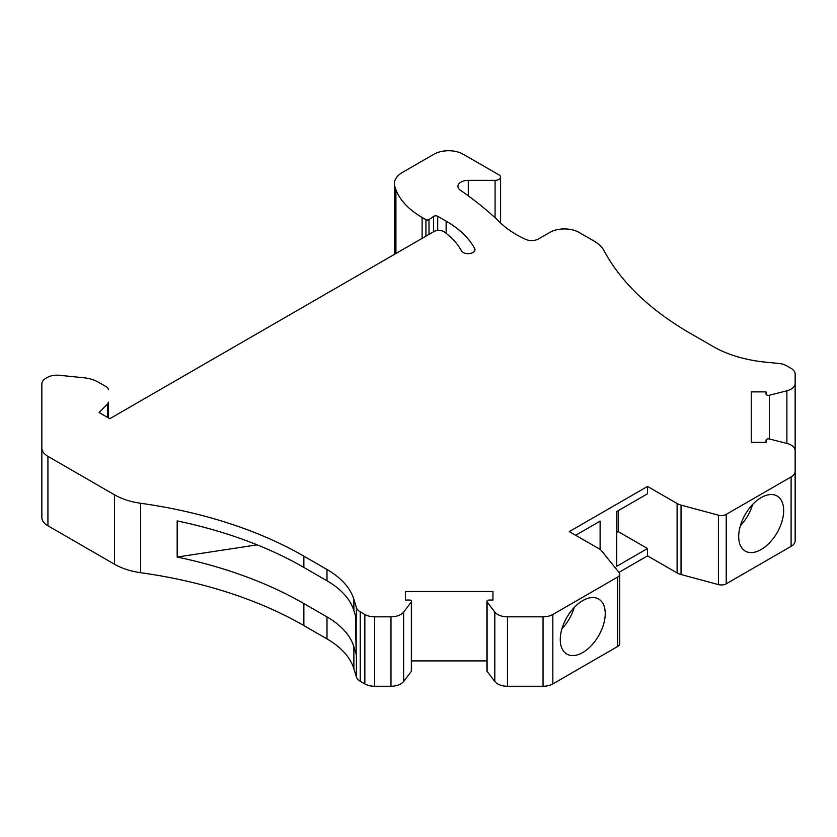 <?xml version="1.0" encoding="UTF-8"?>
<svg xmlns="http://www.w3.org/2000/svg" width="837" height="837" viewBox="0 0 837 837"><rect width="100%" height="100%" fill="white"/><g stroke="black" fill="none" stroke-linecap="round" stroke-linejoin="round"><path stroke-width="1.26" d="M495.075 217.746L495.075 180.342L468.291 180.342A10.368 5.985 0 0 0 457.923 186.337A10.368 5.985 0 0 0 460.12 190.02A10.368 5.985 0 0 0 460.329 190.166A443.83 256.237 0 0 1 500.568 222.924A103.694 59.866 0 0 0 516.262 234.548A103.694 59.866 0 0 0 525.709 239.372A9.678 5.587 180 0 0 538.515 238.922L549.752 232.435A20.737 11.969 180 0 1 579.078 232.435L593.81 240.93A41.484 23.949 0 0 1 597.168 243.128A41.484 23.949 0 0 1 604.126 250.818A345.66 199.562 0 0 0 690.054 333.189L713.176 346.539A96.789 55.88 0 0 0 764.809 362.055L779.121 363.509A13.831 7.983 0 0 1 786.498 365.727L791.101 368.385A13.831 7.983 180 0 1 792.221 369.117A13.831 7.983 180 0 1 795.15 374.024L795.15 383.482A13.831 7.983 180 0 1 786.885 390.785L769.339 395.242A2.354 1.36 0 0 1 768.397 395.357A2.354 1.36 0 0 1 766.043 393.997L766.043 391.862L751.249 391.862L751.249 442.354L766.043 442.354L766.043 440.22A2.354 1.36 0 0 1 768.397 438.86A2.354 1.36 0 0 1 769.339 438.975L786.885 443.422A13.831 7.983 0 0 1 792.221 445.818A13.831 7.983 0 0 1 795.15 450.735L795.15 471.273A13.831 7.983 180 0 1 791.101 476.923L726.223 514.378A6.916 3.986 0 0 1 718.418 515.173L681.046 505.109A13.831 7.983 0 0 1 677.112 503.518L647.524 486.433L569.306 531.589L598.894 548.674A13.831 7.983 180 0 1 601.657 550.945L619.077 572.518A6.916 3.986 180 0 1 619.725 574.213A6.916 3.986 180 0 1 617.696 577.028L552.828 614.484A13.831 7.983 0 0 1 543.046 616.827L543.046 686.256A13.831 7.983 0 0 0 552.828 683.913L617.696 646.457L617.696 577.028M495.075 180.342A5.535 3.191 0 0 0 500.599 177.151A5.535 3.191 0 0 0 498.988 174.891L463.227 154.249A20.737 11.969 180 0 0 433.901 154.249L402.524 172.37A27.652 15.966 0 0 0 394.415 183.659A27.652 15.966 0 0 0 394.802 186.306A131.346 75.832 0 0 0 395.922 189.675A96.789 55.88 0 0 0 422.099 217.432L425.939 219.65A2.072 1.193 0 0 0 428.994 219.576L433.629 216.385A2.762 1.601 0 0 1 437.709 216.281L446.121 221.146A114.763 66.259 0 0 1 474.663 248.505A6.916 3.986 0 0 1 474.966 249.688A6.916 3.986 0 0 1 470.697 253.37A6.916 3.986 0 0 1 463.164 252.502A6.916 3.986 0 0 1 461.449 250.859A100.932 58.276 0 0 0 444.248 231.922A6.916 3.986 0 0 0 443.704 231.567A6.916 3.986 0 0 0 433.922 231.567L109.793 418.699L99.048 412.495L107.408 404.135A6.916 3.986 0 0 0 108.329 402.137L108.329 417.851L108.329 402.137M257.179 544.856L177.172 557.044A345.66 199.562 180 0 1 303.862 603.561L303.862 625.574A345.66 199.562 180 0 0 140.658 572.707A55.305 31.932 0 0 1 114.543 564.253L47.929 525.782A20.737 11.969 0 0 1 46.244 524.694A20.737 11.969 0 0 1 41.85 517.318L41.85 383.911A13.831 7.983 180 0 1 45.899 378.261L47.217 377.497A13.831 7.983 0 0 1 59.396 375.29L83.616 377.749A27.652 15.966 180 0 1 98.368 382.185L106.309 386.767A6.916 3.986 180 0 1 108.329 389.592M41.85 447.889A20.737 11.969 0 0 0 46.244 455.265A20.737 11.969 0 0 0 47.929 456.353L114.543 494.824A55.305 31.932 0 0 0 140.658 503.278A345.66 199.562 180 0 1 303.862 556.145L326.995 569.495A96.789 55.88 180 0 1 353.873 599.302L356.395 607.568L356.395 618.867L353.873 610.591A96.789 55.88 180 0 0 326.995 580.784L303.862 567.434A345.66 199.562 180 0 0 177.172 520.917L177.172 557.044M360.234 611.826L364.838 614.484L364.838 683.913L360.234 681.255L360.234 611.826A13.831 7.983 180 0 1 356.395 607.568M364.838 614.484A13.831 7.983 0 0 0 366.093 615.132A13.831 7.983 0 0 0 374.61 616.827L390.984 616.827A13.831 7.983 0 0 0 403.643 612.056L411.354 601.929A2.354 1.36 180 0 0 411.553 601.374A2.354 1.36 180 0 0 409.199 600.024L405.495 600.024L405.495 591.477L492.951 591.477L492.951 600.024L489.247 600.024A2.354 1.36 180 0 0 486.904 601.374A2.354 1.36 180 0 0 487.103 601.929L494.813 612.056A13.831 7.983 180 0 0 498.957 615.132A13.831 7.983 180 0 0 507.473 616.827L543.046 616.827M795.15 452.911L795.15 383.482M795.15 471.273L795.15 540.702A13.831 7.983 180 0 1 791.101 546.352L726.223 583.807L726.223 514.378M618.951 572.362L647.524 555.862L677.112 572.947A13.831 7.983 0 0 0 681.046 574.538L718.418 584.603A6.916 3.986 0 0 0 726.223 583.807M619.725 574.213L619.725 643.643A6.916 3.986 180 0 1 617.696 646.457M507.473 616.827L507.473 686.256L543.046 686.256M507.473 686.256A13.831 7.983 180 0 1 498.957 684.561A13.831 7.983 180 0 1 494.813 681.485L494.813 612.056M487.103 601.929L487.103 671.358L494.813 681.485M487.103 671.358A2.354 1.36 180 0 1 486.904 670.803L486.904 601.374M411.553 660.906L486.904 660.906M411.553 601.374L411.553 670.803A2.354 1.36 180 0 1 411.354 671.358L411.354 601.929M364.838 683.913A13.831 7.983 0 0 0 366.093 684.561A13.831 7.983 0 0 0 374.61 686.256L390.984 686.256A13.831 7.983 0 0 0 403.643 681.485L411.354 671.358M360.234 681.255A13.831 7.983 180 0 1 356.395 676.997L356.395 654.984L353.873 646.719A96.789 55.88 180 0 0 326.995 616.911L303.862 603.561M303.862 625.574L326.995 638.924A96.789 55.88 180 0 1 353.873 668.732L356.395 676.997M394.415 183.659L394.415 253.088A27.652 15.966 0 0 0 394.499 254.333M41.85 383.911L41.85 453.34M356.395 654.984A13.831 7.983 180 0 1 356.185 653.697L355.432 615.697M766.043 391.862L766.043 393.997M751.249 442.354L751.249 391.862M766.043 442.354L766.043 440.22M783.662 510.57A31.806 18.362 120 0 0 777.071 496.006A31.806 18.362 120 0 0 752.568 504.533A31.806 18.362 120 0 0 738.694 536.527A31.806 18.362 120 0 0 745.275 551.091A31.806 18.362 120 0 0 769.778 542.575A31.806 18.362 120 0 0 783.662 510.57M740.368 525.73A31.806 18.362 120 0 0 752.651 504.439M647.524 555.862L647.524 548.528L616.723 566.304L616.723 511.553L647.524 493.778L647.524 486.433M618.187 510.706L618.187 531.589L647.524 548.528M575.657 535.261L600.108 521.148L600.108 549.47M560.267 639.541A31.806 18.362 -60 0 1 574.14 607.547A31.806 18.362 -60 0 1 598.654 599.02A31.806 18.362 -60 0 1 605.235 613.584A31.806 18.362 -60 0 1 591.351 645.578A31.806 18.362 -60 0 1 566.848 654.105A31.806 18.362 -60 0 1 560.267 639.541M574.234 607.453A31.806 18.362 -60 0 1 561.941 628.744M405.495 591.477L405.495 600.024M492.951 591.477L492.951 600.024M616.723 532.437L618.187 531.589M468.291 195.837L468.291 180.342M303.862 556.145L303.862 567.434M326.995 569.495L326.995 580.784M353.873 599.302L353.873 610.591M107.408 417.318L107.408 404.135M47.929 525.782L47.929 456.353M114.543 564.253L114.543 494.824M140.658 572.707L140.658 503.278M326.995 616.911L326.995 638.924M353.873 668.732L353.873 646.719M356.185 653.697L356.185 618.177M791.101 476.923L791.101 546.352M677.112 572.947L677.112 503.518M552.828 683.913L552.828 614.484M681.046 574.538L681.046 505.109M718.418 584.603L718.418 515.173M374.61 686.256L374.61 616.827M390.984 616.827L390.984 686.256M403.643 681.485L403.643 612.056M786.885 390.785L786.885 443.422M769.339 438.975L769.339 395.242M394.802 254.155L394.802 186.306M395.922 253.506L395.922 189.675M422.099 238.399L422.099 217.432M425.939 236.18L425.939 219.65M428.994 234.412L428.994 219.576M433.629 231.734L433.629 216.385M474.663 250.859L474.663 248.505M446.121 233.335L446.121 221.146M437.709 230.447L437.709 216.281M500.599 222.945L500.599 177.151"/></g></svg>
